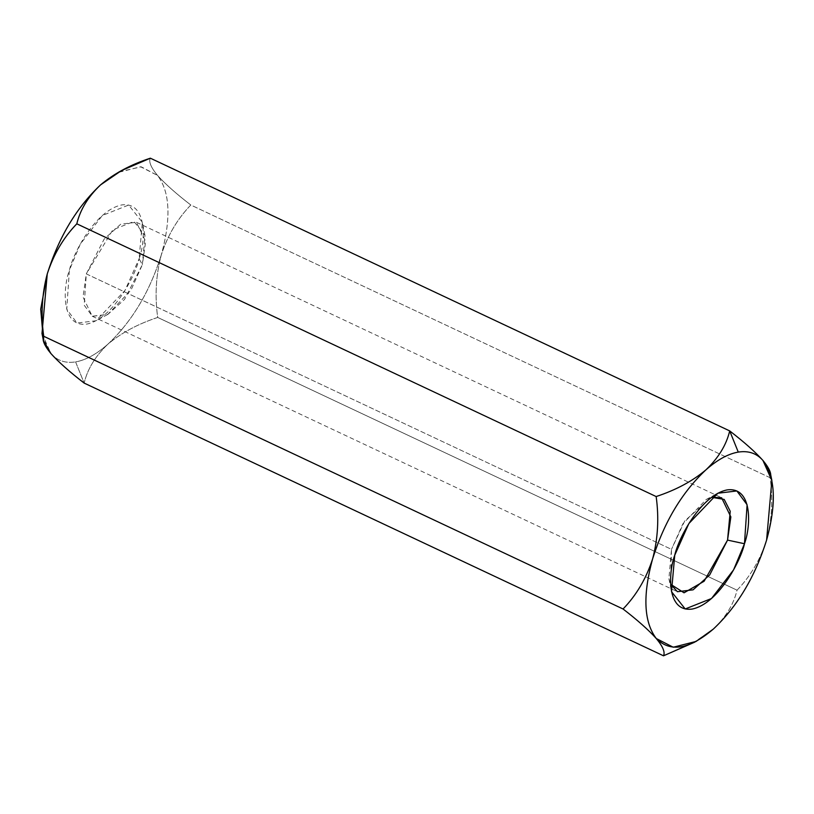 <?xml version="1.0" encoding="UTF-8"?>
<svg xmlns="http://www.w3.org/2000/svg" width="814" height="814" viewBox="0 0 814 814"><rect width="100%" height="100%" fill="white"/><g stroke="black" fill="none" stroke-linecap="round" stroke-linejoin="round"><path stroke-width="0.61" stroke-dasharray="4.07 3.05" d="M41.992 333.506L50.926 353.561C57.224 360.714 65.446 363.492 75.58 361.904L84.157 383.089C87.474 369.047 95.401 356.064 107.926 344.149C121.337 332.855 137.932 323.962 157.702 317.45C154.731 296.021 155.912 275.244 161.243 255.108C167.592 235.511 177.452 218.813 190.802 205.006L770.146 477.726C773.107 499.216 771.926 519.993 766.605 540.069C760.225 559.717 750.376 576.414 737.046 590.181L157.702 317.45L737.046 590.181C733.628 604.375 725.701 617.358 713.288 629.12L694.596 642.215M692.409 643.406L713.288 629.12C725.701 617.358 733.628 604.375 737.046 590.181C750.376 576.414 760.225 559.717 766.605 540.069C771.926 519.993 773.107 499.216 770.146 477.726L190.802 205.006C176.373 193.885 165.293 184.045 157.57 175.468C150.956 167.481 148.555 161.721 150.346 158.191C148.555 161.721 150.956 167.481 157.57 175.468L140.619 166.768L117.745 172.578M119.261 171.785L141.26 166.829L157.57 175.468C170.055 191.962 171.286 218.508 161.243 255.108C171.286 218.508 170.055 191.962 157.57 175.468C165.293 184.045 176.373 193.885 190.802 205.006C177.452 218.813 167.592 235.511 161.243 255.108C155.912 275.244 154.731 296.021 157.702 317.45C137.932 323.962 121.337 332.855 107.926 344.149C131.888 321.642 149.664 291.961 161.243 255.108C149.664 291.961 131.888 321.642 107.926 344.149C95.401 356.064 87.474 369.047 84.157 383.089L75.58 361.904C85.775 360.134 96.561 354.222 107.926 344.149C96.561 354.222 85.775 360.134 75.58 361.904C65.446 363.492 57.224 360.714 50.926 353.561L43.284 338.746M139.113 258.76C145.645 241.097 147.354 201.485 121.785 204.935C95.737 210.012 73.107 253.073 69.373 270.268C62.841 287.932 61.142 327.543 86.711 324.094C112.759 319.027 135.389 275.956 139.113 258.76L124.99 290.456L95.981 320.767L76.994 323.046L66.758 309.249L69.373 270.268L80.291 244.119L102.34 215.496L128.653 205.036L142.338 222.303L139.113 258.76L142.369 264.642L124.501 299.471L107.906 314.367L92.226 316.229L83.008 297.09L86.304 273.891L104.172 239.062L120.767 224.165L136.447 222.303L145.665 241.443L142.369 264.642L144.953 235.338L133.954 221.459L112.8 229.853L86.304 273.891L671.489 549.358L670.644 584.269L668.904 578.662L671.489 549.358L86.304 273.891L84.198 305.219L92.43 316.32L107.692 314.479L131.013 290.12L142.369 264.642L139.113 258.76M770.146 477.726L770.359 473.015M711.589 497.293L684.767 520.868L671.489 549.358L682.844 523.88L706.155 499.521L711.589 497.293M136.447 222.303L721.621 497.771M92.226 316.229L677.411 591.697M144.953 235.338L142.338 222.303M107.692 314.479L95.981 320.767M668.904 578.662L671.519 591.697M706.155 499.521L717.867 493.233"/><path stroke-width="1.22" d="M694.596 642.215L663.502 655.809C665.303 652.279 662.891 646.519 656.288 638.532C648.565 629.955 637.484 620.115 623.056 608.994C636.385 595.238 646.235 578.54 652.614 558.892C657.936 538.817 659.116 518.04 656.155 496.55C675.925 490.038 692.521 481.145 705.931 469.851C717.297 459.778 728.082 453.866 738.267 452.096L729.7 430.911C726.383 444.953 718.457 457.936 705.931 469.851C718.457 457.936 726.383 444.953 729.7 430.911L150.346 158.191C130.769 164.581 114.174 173.474 100.57 184.88C88.156 196.642 80.23 209.625 76.801 223.819C63.451 237.637 53.602 254.334 47.253 273.931C41.921 294.068 40.741 314.845 43.712 336.274C41.88 339.733 44.282 345.502 50.926 353.561L50.936 353.571C58.527 362.016 69.607 371.856 84.157 383.089C69.607 371.856 58.527 362.016 50.926 353.561L43.488 340.985L43.712 336.274L623.056 608.994L43.712 336.274C40.741 314.845 41.921 294.068 47.253 273.931L41.992 333.506L43.498 340.985M766.625 540.018L766.605 540.079C755.026 576.923 737.25 606.603 713.288 629.12L696.102 641.422L673.239 647.232L656.288 638.532C643.803 622.038 642.572 595.492 652.614 558.892C664.193 522.039 681.969 492.358 705.931 469.851C692.521 481.145 675.925 490.038 656.155 496.55L76.801 223.819L656.155 496.55C659.116 518.04 657.936 538.817 652.614 558.892C646.235 578.54 636.385 595.238 623.056 608.994C637.484 620.115 648.565 629.955 656.288 638.532C662.891 646.519 665.303 652.279 663.502 655.809L84.157 383.089L663.502 655.809L696.102 641.422M713.298 629.11L713.288 629.12C737.25 606.603 755.026 576.923 766.605 540.069C776.648 503.479 775.416 476.933 762.932 460.439C769.576 468.498 771.977 474.267 770.146 477.726M121.439 170.594L100.57 184.88L121.439 170.594L150.346 158.191L729.7 430.911C744.25 442.144 755.331 451.984 762.932 460.439C755.331 451.984 744.25 442.144 729.7 430.911L738.267 452.096C748.412 450.508 756.633 453.286 762.932 460.439L771.865 480.494L766.605 540.069M76.801 223.819C80.23 209.625 88.156 196.642 100.57 184.88C76.608 207.397 58.832 237.078 47.253 273.931C53.602 254.334 63.451 237.637 76.801 223.819M43.284 338.746L40.7 309.137L47.253 273.931C58.832 237.078 76.608 207.397 100.57 184.88L119.261 171.785M771.865 480.494L770.359 473.015L762.932 460.439C756.633 453.286 748.412 450.508 738.267 452.096C728.082 453.866 717.297 459.778 705.931 469.851C681.969 492.358 664.193 522.039 652.614 558.892C642.572 595.492 643.803 622.038 656.288 638.532C670.217 652.614 689.214 649.48 713.288 629.12M744.474 543.732C740.75 560.927 718.121 603.988 692.073 609.065C666.503 612.515 668.202 572.903 674.735 555.24C678.469 538.044 701.098 494.973 727.146 489.906C752.716 486.457 751.007 526.068 744.474 543.732L747.099 504.751L736.863 490.954L717.867 493.233L688.868 523.544L674.735 555.24L671.519 591.697L685.205 608.964L711.517 598.504L733.567 569.881L744.474 543.732L727.553 540.109L730.85 516.91L721.621 497.771L711.589 497.293L724.195 499.42L730.229 511.284L727.553 540.109L704.12 581.237L684.035 592.806L670.644 584.269L677.411 591.697L693.09 589.835L709.686 574.938L727.553 540.109L744.474 543.732"/></g></svg>
